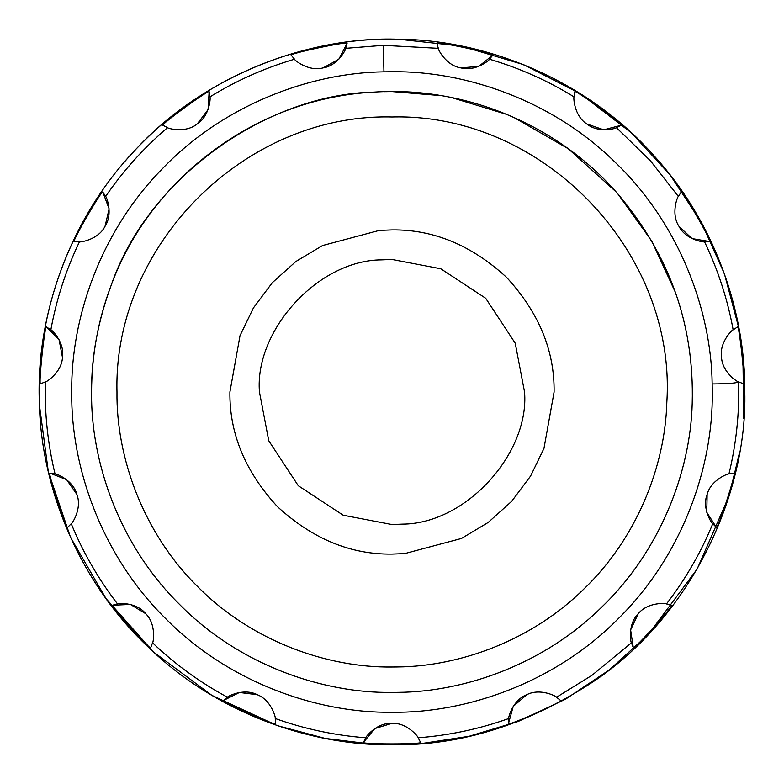 <?xml version="1.0" encoding="UTF-8"?>
<svg xmlns="http://www.w3.org/2000/svg" width="784" height="784" viewBox="0 0 784 784"><rect width="100%" height="100%" fill="white"/><g stroke="black" fill="none" stroke-linecap="round" stroke-linejoin="round"><path stroke-width="1.18" d="M402.398 524.133L392 524.545L343.216 515.235L298.283 485.717L268.765 440.784L259.455 392C254.418 330.838 317.765 260.082 381.602 259.867L392 259.455L440.784 268.765L485.717 298.283L515.235 343.216L524.545 392C529.582 453.162 466.235 523.918 402.398 524.133M404.72 553.592L392 554.092C350.634 554.641 312.424 538.824 277.389 506.611C245.176 471.576 229.359 433.366 229.908 392L240.031 335.611L253.438 307.906L272.313 282.691L295.833 261.523L322.587 245.529L379.28 230.408L392 229.908C433.366 229.359 471.576 245.176 506.611 277.389C538.824 312.424 554.641 350.634 554.092 392L543.969 448.389L530.562 476.094L511.687 501.309L488.167 522.477L461.413 538.471L404.72 553.592M692.429 392L692.213 403.319C690.469 472.017 660.02 550.956 602.19 606.659C545.252 663.303 466.068 691.86 397.86 692.37L392 692.429C321.548 693.389 238.287 664.195 179.565 604.435C119.805 545.713 90.611 462.452 91.571 392C91.267 357.21 97.814 321.577 111.23 285.111C148.98 175.283 269.245 94.129 373.664 92.13L375.095 92.051M91.571 392C91.65 355.181 98.196 319.558 111.23 285.111C150.763 177.674 256.936 98.127 373.664 92.13C464.01 85.926 556.934 124.235 616.881 192.795C669.32 254.153 694.428 324.331 692.213 403.319M397.86 692.37L392 692.429M384.023 91.679L392 91.571L441.245 95.638M451.359 97.49L507.199 114.542M513.491 117.237L568.253 148.705L615.94 191.737M617.939 193.991L651.808 241.149L675.504 292.599M560.599 700.484L556.542 697.25C557.483 696.937 540.568 687.578 526.77 694.702C512.256 700.181 507.905 718.967 508.747 718.526L508.434 723.71C507.111 726.513 563.51 701.406 560.599 700.484L556.542 697.25L591.949 675.328L631.463 642.811L633.286 647.672C633.227 650.759 674.544 604.876 671.496 605.238L666.469 603.935C667.204 603.268 647.947 601.593 638.245 613.715C627.21 624.623 630.875 643.556 631.463 642.811M420.547 742.389L418.156 737.783C419.146 737.881 407.504 722.456 392 723.348C376.506 722.446 364.893 737.842 365.844 737.783L363.453 742.389C361.12 744.408 422.87 744.408 420.547 742.389L418.156 737.783C449.212 735.412 479.406 728.993 508.747 718.526M275.566 723.71L275.253 718.526C276.115 719.026 271.754 700.19 257.23 694.702C243.442 687.578 226.566 696.917 227.458 697.25L223.401 700.484C220.441 701.376 276.86 726.503 275.566 723.71L275.253 718.526C304.594 728.993 334.788 735.412 365.844 737.783M150.714 647.672L152.537 642.811C153.125 643.615 156.8 624.642 145.755 613.715C136.063 601.602 116.855 603.268 117.531 603.935L112.504 605.238C109.437 604.856 150.763 650.749 150.714 647.672L152.537 642.811C175.077 664.303 200.057 682.452 227.458 697.25M67.581 527.426L71.226 523.732C71.432 524.702 82.506 508.865 76.861 494.39C72.932 479.387 54.704 473.095 55.056 473.977L49.931 473.124C47.295 471.517 66.366 530.239 67.581 527.426L71.226 523.732C83.075 552.534 98.51 579.268 117.531 603.935M40.543 383.768L45.374 381.877C45.178 382.837 61.74 372.88 62.465 357.367C64.984 342.049 50.882 328.888 50.842 329.839L46.511 326.977C44.747 324.439 38.289 385.875 40.543 383.768L45.374 381.877C44.492 413.001 47.716 443.705 55.056 473.977M74.274 241.531L79.458 241.766C78.88 242.57 98.069 240.198 105.036 226.321C113.562 213.356 106.046 195.608 105.624 196.451L102.831 192.08C102.243 189.042 71.373 242.521 74.274 241.531L79.458 241.766C65.983 269.843 56.448 299.204 50.842 329.839M162.945 125.313L167.59 127.635C166.737 128.125 185.22 133.77 197.235 123.931C210.298 115.552 210.651 96.275 209.916 96.883L209.142 91.748C209.847 88.739 159.887 125.038 162.945 125.313L167.59 127.635C143.854 147.804 123.206 170.745 105.624 196.451M291.227 55.203L294.519 59.212C293.539 59.319 308.132 71.991 323.106 67.885C338.453 65.552 346.606 48.079 345.695 48.334L347.077 43.326C348.949 40.866 288.551 53.704 291.227 55.203L294.519 59.212C264.639 67.983 236.435 80.546 209.916 96.883M436.923 43.326L438.305 48.334C437.364 48.03 445.537 65.542 460.894 67.885C475.859 71.991 490.421 59.349 489.481 59.212L492.773 55.203C495.498 53.714 435.061 40.866 436.923 43.326L438.305 48.334L383.288 45.335L345.695 48.334M574.858 91.748L574.084 96.883C573.349 96.216 573.692 115.542 586.765 123.931C598.77 133.77 617.214 128.135 616.41 127.635L621.055 125.313C624.133 125.048 574.172 88.749 574.858 91.748L574.084 96.883C547.565 80.546 519.361 67.983 489.481 59.212M681.169 192.08L678.376 196.451C677.974 195.549 670.428 213.346 678.964 226.321C685.922 240.188 705.061 242.55 704.542 241.766L709.726 241.531C712.636 242.54 681.766 189.062 681.169 192.08L678.376 196.451L650.338 160.681L616.41 127.635M737.489 326.977L733.158 329.839C733.148 328.849 719.026 342.04 721.535 357.367C722.26 372.861 738.783 382.808 738.626 381.877L743.457 383.768C745.711 385.875 739.253 324.468 737.489 326.977L733.158 329.839C727.552 299.204 718.017 269.843 704.542 241.766M734.069 473.124L728.944 473.977C729.345 473.066 711.068 479.367 707.139 494.39C701.494 508.845 712.538 524.653 712.774 523.732L716.419 527.426C717.615 530.288 736.705 471.537 734.069 473.124L728.944 473.977C736.284 443.705 739.508 413.001 738.626 381.877L737.979 381.543M712.166 383.954L712.274 392C713.303 467.097 682.168 555.866 618.468 618.468C555.866 682.168 467.097 713.303 392 712.274C316.903 713.303 228.134 682.168 165.532 618.468C101.832 555.866 70.697 467.097 71.726 392C70.776 318.226 100.636 231.28 162.239 168.874C222.774 105.458 309.376 72.726 383.954 71.834L392 71.726C465.774 70.776 552.72 100.636 615.126 162.239C678.542 222.774 711.274 309.376 712.166 383.954C727.993 383.817 736.813 383.131 738.626 381.877M526.77 694.702L513.216 706.433L508.434 723.71M671.496 605.238L666.469 603.935C685.49 579.268 700.925 552.534 712.774 523.732M638.245 613.715L630.62 629.944L633.286 647.672M707.139 494.39L706.776 512.315L716.419 527.426M731.178 376.732L732.805 378.153M738.734 381.926L743.457 383.768M678.964 226.321L692.037 238.581L709.726 241.531M586.765 123.931L603.7 129.811L621.055 125.313M460.894 67.885L478.759 66.375L492.773 55.203M323.106 67.885L338.815 59.241L347.077 43.326M197.235 123.931L208.064 109.642L209.142 91.748M105.036 226.321L109.123 208.867L102.831 192.08M62.465 357.367L59.084 339.756L46.511 326.977M76.861 494.39L66.62 479.681L49.931 473.124M145.755 613.715L130.418 604.444L112.504 605.238M257.23 694.702L239.434 692.478L223.401 700.484M392 723.348L374.84 728.552L363.453 742.389M595.419 680.247C529.063 724.328 461.257 745.839 392 744.8C311.454 745.809 216.668 713.597 148.058 646.878C78.371 581.326 41.483 487.129 39.455 405.299L39.2 392C38.063 309.268 72.363 211.494 142.531 142.531C211.494 72.363 309.268 38.063 392 39.2L398.889 39.269C485.58 39.592 587.422 79.782 654.836 156.653C716.409 224.479 745.633 314.747 744.8 392C747.338 491.882 693.468 613.47 595.419 680.247M397.37 666.968L392 667.017C327.506 667.899 251.292 641.175 197.529 586.471C142.825 532.708 116.101 456.494 116.983 392C113.141 245.049 245.049 113.141 392 116.983C542.763 112.827 676.661 251.87 666.821 402.368C665.224 465.255 637.353 537.51 584.413 588.5C532.287 640.352 459.796 666.508 397.37 666.968M383.954 71.834L383.288 45.335M739.665 451.976L729.247 495.635L697.162 569.057L648.623 634.109L609.344 669.908L565.431 699.24L518.204 721.466L469.126 736.274L421.331 743.585L373.703 744.33L325.272 738.44L277.124 725.582L211.856 695.349L153.488 651.965L105.997 598.574L70.54 537.383L48.334 471.772L39.445 405.299C35.329 318.373 67.777 221.921 132.986 152.449C202.693 75.068 309.945 35.829 398.889 39.259L461.492 46.109L523.526 64.621L580.327 93.668L631.375 132.829L670.173 174.989L701.445 222.548L724.416 273.792L739.214 329.466M742.899 355.456L743.8 418.548"/></g></svg>
